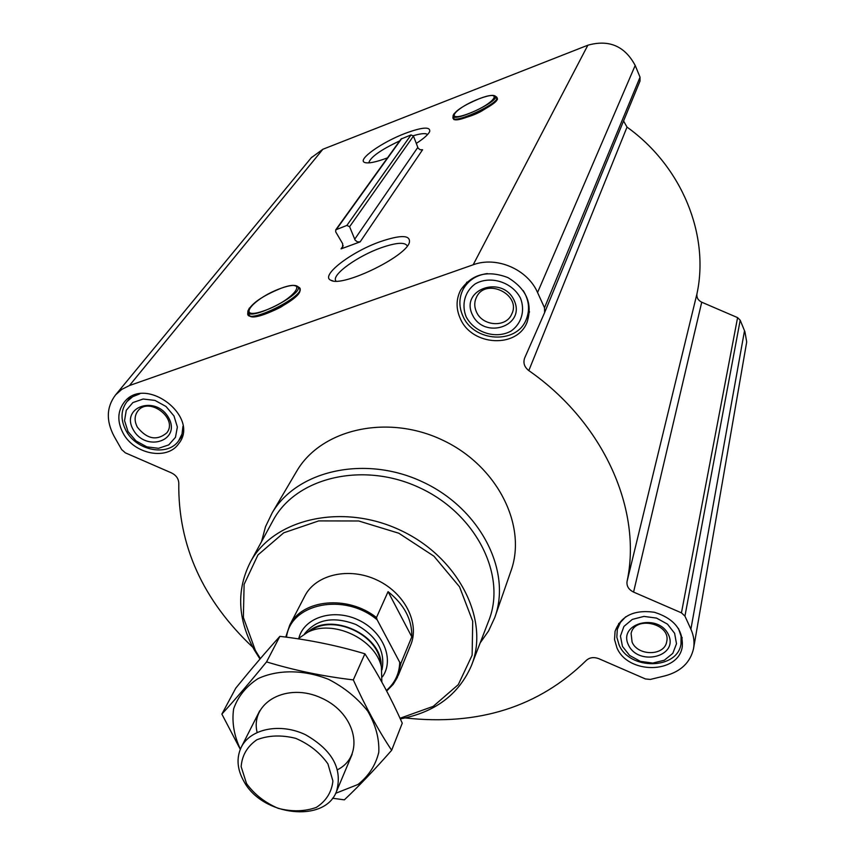 <?xml version="1.0" encoding="UTF-8"?>
<svg xmlns="http://www.w3.org/2000/svg" width="855" height="855" viewBox="0 0 855 855"><rect width="100%" height="100%" fill="white"/><g stroke="black" fill="none" stroke-linecap="round" stroke-linejoin="round"><path stroke-width="1.28" d="M335.94 281.124L335.534 280.355C332.584 273.963 358.127 255.869 381.074 247.79C396.154 242.553 404.875 241.922 407.226 245.898L407.279 246.058M299.784 289.963C303.151 297.914 254.085 322.976 249.5 315.634M380.197 241.687C401.038 234.612 410.753 234.922 409.353 242.606C405.473 257.045 341.957 287.547 330.96 280.29C319.599 276.069 350.785 251.99 380.197 241.687M341.06 248.869L360.126 241.88L422.594 149.732L420.147 149.753L418.148 148.204L413.457 136.073L411.031 134.919L401.016 139.066L335.737 229.845L335.705 231.876L342.663 243.707L342.631 247.683L341.06 248.869L343.24 245.738M544.688 312.428L640.032 81.022L640.042 77.207L635.201 65.45C624.791 46.042 609.006 39.298 587.866 45.208L322.88 149.262L311.316 157.694M405.195 717.944C478.533 726.045 538.874 706.893 586.231 660.488C589.587 657.42 593.787 656.822 598.842 658.692L645.44 678.956L650.345 679.426L665.169 675.824C680.901 671.506 690.359 662.433 693.533 648.603C694.666 642.126 693.79 635.65 690.893 629.184L684.941 616.124L681.446 612.843L633.576 592.088C628.682 589.629 626.501 586.124 627.036 581.55C642.361 510.392 604.175 422.958 528.807 370.6C524.372 367.073 522.982 362.905 524.628 358.085L544.614 312.609L544.496 307.736L537.56 292.528C527.631 269.325 496.563 255.944 473.178 264.783L129.458 385.541L121.72 389.41L115.5 394.999C106.426 407.033 105.956 420.81 114.11 436.317L121.667 449.58L125.332 452.829L171.438 472.879C176.205 475.273 178.652 478.747 178.781 483.31C178.032 545.426 202.721 600.092 252.845 647.331M387.497 157.865C375.773 162.236 368.12 163.754 364.54 162.418C357.112 159.693 381.822 142.208 405.195 133.38C422.231 127.096 430.407 126.455 429.723 131.446C428.408 134.449 423.92 138.457 416.246 143.437M495.184 97.748C508.8 100.227 447.283 129.073 454.358 116.911M623.562 121.004L627.025 127.106C682.258 166.629 709.618 235.264 696.953 293.81C696.472 297.551 698.065 300.351 701.731 302.2L737.587 317.622L740.195 320.187L744.94 331.772L746.704 341.979L693.597 648.24M335.737 229.845L346.874 225.421L349.61 226.714L355.114 240.127L357.39 241.869L360.126 241.88M123.152 433.25C117.092 421.675 117.413 411.383 124.103 402.384C144.997 374.405 200.775 417.037 178.62 443.777C167.217 460.717 134.203 454.347 123.152 433.25M616.936 647.823L614.542 639.572L615.066 631.311C621.019 615.803 634.154 609.455 654.47 612.287C674.093 618.539 683.359 630.017 682.269 646.743C678.539 674.05 627.965 674.563 616.936 647.823M460.375 318.733C455.907 308.847 455.993 299.314 460.621 290.134C471.65 274.049 487.393 269.859 507.838 277.554C526.52 288.862 532.922 303.792 527.033 322.367C516.848 348.658 471.875 345.965 460.375 318.733M296.033 472.345L296.877 470.891C321.416 429.028 387.422 413.863 442.334 440.004C497.46 465.665 527.621 526.103 510.745 571.578L495.173 616.348M260.38 658.574L255.41 650.537L243.376 617.481L244.113 584.35L257.964 554.927L283.742 532.804L318.701 520.909L358.726 520.984L398.836 533.242L433.913 556.178L459.552 586.84L472.719 621.275L472.131 655.208L458.291 684.631L433.218 706.369L400.022 718.264M304.626 596.373L304.979 595.711C315.997 574.368 349.257 566.822 376.98 580.043C404.832 592.985 420.104 623.37 410.539 645.407M259.984 659.034L254.181 649.768C237.53 619.138 236.279 589.875 250.44 562.002C273.696 518.547 342.609 502.719 400.557 530.324C458.772 557.407 490.236 620.495 471.276 665.97C458.558 694.72 434.906 712.354 400.311 718.895M272.724 521.112L273.226 520.182C296.279 477.111 363.717 461.102 420.126 487.981C476.801 514.336 507.186 576.398 488.429 621.5L471.971 664.164M261.534 541.643L265.488 526.766L272.157 512.882C297.251 470.036 365.684 454.817 422.915 482.049C480.371 508.8 512.017 571.14 494.724 617.652L488.579 630.947L480.157 642.928M466.146 316.777C461.294 304.562 464.757 291.608 475.091 283.967C490.236 275.107 512.369 282.065 520.545 298.31C525.28 310.728 521.497 323.628 511.098 331.035C495.953 339.531 474.397 332.67 466.146 316.777M472.355 314.672C459.937 289.268 502.366 274.487 514.197 300.468C526.146 326.161 484.037 340.098 472.355 314.672M523.196 290.55C529.138 300.276 530.121 310.012 526.124 319.749C516.431 344.618 473.862 342.053 462.993 316.265C458.772 306.913 458.846 297.893 463.207 289.204C468.284 280.29 476.331 275.075 487.35 273.568M128.036 431.593L124.552 420.681L126.262 410.325L132.878 402.577L143.127 399.029L154.958 400.407L165.998 406.478L173.993 415.979L177.37 427.008L175.467 437.322L168.734 444.91L158.528 448.309L146.868 446.876L135.998 440.924L128.036 431.593M133.284 429.809C120.085 407.055 155.899 394.583 168.638 417.796C181.474 440.795 145.852 452.584 133.284 429.809M182.959 426.25L182.008 434.03L178.652 440.785C167.837 456.816 136.565 450.777 126.102 430.781C120.384 419.826 120.683 410.079 127.01 401.551L132.611 396.741L139.76 393.856M622.472 646.423L620.441 636.088L623.926 626.437L632.305 619.405L643.933 616.402L656.512 618.09L667.466 624.129L674.606 633.288L676.497 643.73L672.81 653.338L664.335 660.231L652.771 663.074L640.395 661.364L629.601 655.432L622.472 646.423M628.425 644.927C617.78 623.177 658.446 612.65 668.524 634.827C678.752 656.779 638.396 666.676 628.425 644.927M678.464 628.478L681.082 636.195L680.997 643.975C677.438 669.839 629.526 670.341 619.095 644.991L616.829 637.189L617.321 629.376L620.399 622.451L625.807 616.712M476.481 311.979C474.194 306.86 474.204 301.911 476.513 297.145C485.693 277.041 521.86 294.601 511.675 314.202C506.107 327.893 482.487 326.321 476.481 311.979M632.102 642.137L631.097 633.587C634.485 615.098 671.346 623.487 666.676 641.752C664.57 656.074 637.883 656.277 632.102 642.137M137.388 427.222C134.235 421.162 134.385 415.776 137.826 411.052C148.823 395.961 178.684 418.726 166.682 432.961C156.764 441.041 146.996 439.128 137.388 427.222M413.286 135.721C421.088 133.401 425.843 133.017 427.564 134.566M368.783 162.878C370.322 157.213 380.635 149.882 399.713 140.883M286.5 637.199C290.476 603.331 344.48 592.216 377.13 619.768L399.745 662.336C399.36 673.697 394.914 683.07 386.396 690.466M399.745 662.336L400.856 663.448L397.415 677.374L393.289 684.224L386.695 691.032M285.752 637.103L289.695 625.187C302.136 599.227 347.664 594.781 376.478 617.534L377.13 619.768M376.478 617.534L388.074 591.649L411.789 636.847C412.217 619.693 404.308 604.624 388.074 591.649M400.856 663.448L411.789 636.847M246.518 783.533L241.153 766.679C242.008 755.446 247.234 746.468 256.853 739.767C268.513 735.268 281.466 734.798 295.712 738.335C309.382 744.256 320.112 752.774 327.925 763.889L332.916 781.021C331.665 792.232 326.14 801.028 316.35 807.398C304.722 811.555 291.983 811.876 278.142 808.338C264.868 802.589 254.32 794.327 246.518 783.533M243.964 781.481C237.049 769.222 236.204 757.701 241.409 746.907C250.643 728.62 280.29 722.699 305.374 734.659C332.51 750.156 342.866 769.158 336.443 791.645C324.686 823.28 262.293 815.991 243.964 781.481M298.053 638.824L307.618 632.251C332.98 619.009 375.58 639.07 381.405 666.986L381.854 682.066M221.873 714.107L235.777 688.136C251.359 668.941 266.065 651.681 279.874 636.355C309.147 639.775 337.479 645.578 364.893 653.797C378.423 674.595 390.874 697.723 402.267 723.17L391.654 750.284C378.199 730.063 365.416 706.604 353.307 679.896C322.976 676.305 294.067 670.309 266.557 661.888C249.991 682.183 235.093 699.593 221.873 714.107L240.287 749.322M332.51 798.239L344.351 799.842C358.694 786.333 374.458 769.81 391.654 750.284M364.893 653.797L353.307 679.896M279.874 636.355L266.557 661.888M337.565 769.703C365.149 755.852 356.599 713.829 321.801 698.204C287.387 681.745 249.842 702.393 257.12 732.404M335.662 793.301L357.999 784.473C368.729 775.955 375.655 765.204 378.797 752.218C379.363 738.496 375.666 724.784 367.703 711.071C357.454 698.129 344.458 687.57 328.726 679.415C304.091 669.572 278.057 669.347 258.05 678.614C246.144 686.341 238 696.44 233.618 708.913C231.748 722.144 233.992 735.546 240.373 749.119M473.178 264.783L587.866 45.208M129.458 385.541L322.88 149.262M354.665 239.293L417.764 147.445M349.61 226.714L413.457 136.073M346.874 225.421L411.031 134.919M336.507 229.268L401.711 138.542M690.893 629.184L744.523 330.682M684.941 616.124L740.195 320.187M681.446 612.843L737.587 317.622M633.576 592.088L701.731 302.2M627.036 581.55L696.953 293.81M528.807 370.6L627.025 127.106M544.496 307.736L640.042 77.207M537.56 292.528L635.201 65.45M293.66 285.442L297.465 286.361C295.018 284.63 289.535 285.26 280.985 288.285C310.557 277.373 294.825 299.774 264.58 310.622C234.687 321.288 252.033 298.609 280.953 288.317C262.538 295.851 251.52 303.44 247.918 311.038L249.382 308.046M298.523 287.024L297.465 286.361C306.603 293.19 245.342 323.714 247.918 311.038M247.768 313.614L250.707 316.628C256.81 317.291 266.717 314.202 280.408 307.362C291.085 300.575 297.113 296.076 298.47 293.853L300.233 290.454L299.271 287.494C308.826 294.622 245.107 326.375 247.79 313.144L247.897 311.444M478.736 98.945C504.471 88.781 495.74 103.124 469.481 113.298C443.446 123.377 453.417 108.713 478.736 98.945M493.025 95.418L495.088 96.006C501.404 100.633 451.066 123.964 453.139 115.468L454.026 113.736M496.253 96.818L496.552 97.032C503.157 101.863 450.788 126.123 452.958 117.253L453.129 115.596M298.887 638.033C304.145 617.417 333.332 608.14 358.063 619.832C382.976 631.14 394.807 659.419 382.484 676.765M307.618 632.251L314.18 628.393C336.881 616.551 374.864 634.431 380.08 659.408L380.924 664.282M308.024 632.016C330.468 611.293 382.046 634.934 381.148 665.543M304.508 633.897C316.382 619.159 333.514 616.028 355.915 624.492C376.852 636.099 385.552 651.211 382.003 669.807M335.534 280.355L335.865 281.017M544.614 312.609L640.032 81.022M115.5 394.999L311.669 157.256M250.44 562.002L273.226 520.182M272.157 512.882L296.877 470.891M332.948 280.889L330.96 280.29M527.033 322.367L527.3 321.747M526.381 319.161L529.534 311.797M463.207 289.204L466.883 282.118M178.919 440.411L182.436 435.558M127.01 401.551L130.794 396.87M681.04 643.708L682.183 637.595M617.321 629.376L618.774 623.38M365.48 162.728L364.54 162.418M452.947 117.413L454.026 119.24C451.493 120.683 469.459 118.3 482.241 110.712C504.984 96.433 495.141 99.34 496.552 97.032L495.088 96.006C492.94 94.627 487.5 95.61 478.757 98.934C464.094 105.112 455.555 110.626 453.139 115.468M398.216 675.514L410.795 644.777M289.695 625.187L304.979 595.711M336.667 791.11L352.132 754.302M241.409 746.907L259.717 710.794M380.924 664.25L381.405 666.986"/></g></svg>
